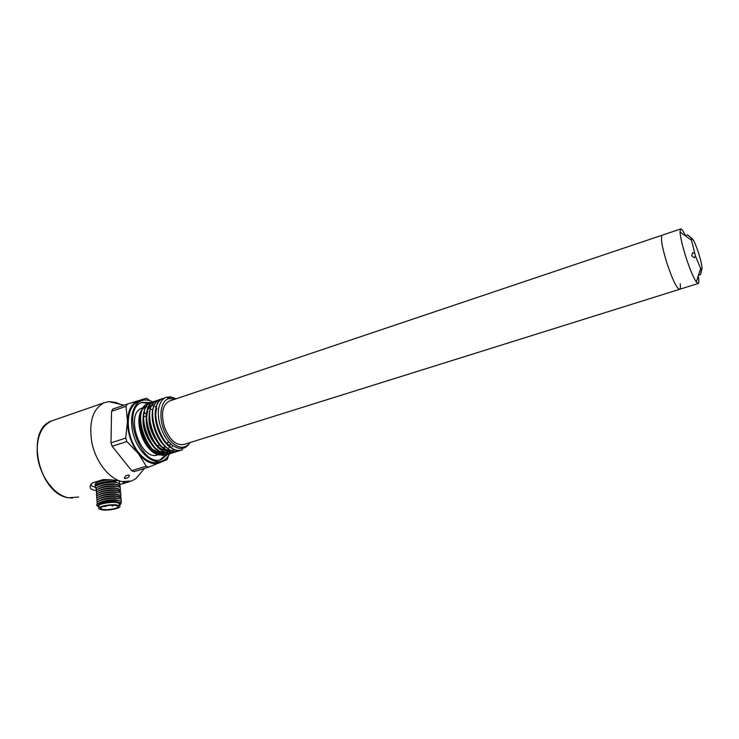 <?xml version="1.0" encoding="UTF-8"?>
<svg xmlns="http://www.w3.org/2000/svg" width="739" height="739" viewBox="0 0 739 739"><rect width="100%" height="100%" fill="white"/><g stroke="black" fill="none" stroke-linecap="round" stroke-linejoin="round"><path stroke-width="1.11" d="M679.437 289.365L184.15 444.407C176.316 445.959 169.748 440.213 164.446 427.151C160.797 413.877 162.349 405.212 169.102 401.166L169.905 400.889M667.188 263.98C662.144 247.574 660.435 237.995 662.061 235.233L662.061 235.233C660.435 237.995 662.144 247.574 667.188 263.98C672.85 280.58 677.016 289.014 679.704 289.282C677.016 289.014 672.85 280.58 667.188 263.98M680.213 283.702C680.564 286.944 680.397 288.81 679.704 289.282L698.059 283.536M175.004 399.171L168.788 398.57C160.575 400.917 158.22 417.323 164.418 431.243C170.46 445.275 182.616 451.474 188.593 444.167L189.683 442.679M168.788 398.57L167.42 397.739L171.18 397.203L175.328 398.497L170.644 396.843L165.97 397.333C163.051 398.57 160.908 401.212 159.55 405.24L159.55 405.24C155.208 417.082 162.635 439.215 173.573 445.977L173.563 445.986C179.494 449.645 184.417 449.303 188.343 444.961L189.905 442.606M170.441 443.455L169.841 445.691M169.49 446.661L168.935 447.917M168.372 448.97L167.919 449.681M167.032 450.845L166.58 451.335M165.397 452.379L158.1 453.986C144.142 452.434 132.826 420.094 142.498 409.295M159.846 454.171L163.051 453.173C146.257 461.081 129.113 412.076 146.765 406.505M140.216 418.505L139.329 419.512M148.419 447.326L150.913 447.668M148.336 403.318C129.417 409.286 148.853 463.177 167.744 454.346L167.402 454.448C163.476 455.834 159.255 454.901 154.756 451.658C144.29 444.324 137.454 423.974 141.167 412.26C142.535 407.725 144.816 404.778 148.003 403.439L148.336 403.318M151.283 402.33C132.42 408.242 151.883 462.263 170.709 453.413L170.376 453.524C166.534 454.882 162.395 454.005 157.952 450.873C147.366 443.594 140.364 422.865 144.197 411.096C145.565 406.626 147.809 403.743 150.95 402.432L151.283 402.321M154.239 401.323C135.449 407.207 154.885 461.302 173.693 452.49L173.36 452.601C169.582 453.958 165.508 453.099 161.12 450.033C150.405 442.827 143.274 421.673 147.246 409.877C148.594 405.545 150.821 402.727 153.906 401.434L154.239 401.314M157.204 400.316C138.452 406.21 157.961 460.36 176.676 451.566L176.344 451.677C172.63 453.007 168.612 452.185 164.298 449.21C153.444 442.005 146.202 420.519 150.303 408.649C151.652 404.455 153.841 401.711 156.862 400.427L157.204 400.316M160.178 399.319C141.482 405.157 161.019 459.436 179.679 450.624M163.153 398.303C144.539 404.122 164.049 458.466 182.69 449.7L182.348 449.811C178.773 451.104 174.884 450.347 170.681 447.538C159.587 440.462 152.068 418.135 156.437 406.256C157.786 402.247 159.92 399.633 162.82 398.413L163.153 398.293M167.254 447.852L167.494 448.388C156.483 441.201 149.13 419.336 153.37 407.448C154.719 403.337 156.88 400.658 159.836 399.429L160.169 399.309M165.037 445.986L164.16 448.462M164.058 448.684L163.374 450.014M162.691 451.067L162.247 451.658M161.185 452.795L160.021 453.728M158.756 454.513L158.174 454.697C141.297 462.623 124.189 413.738 141.925 408.14L142.821 407.836M144.918 407.522L145.629 407.531M147.255 407.725L147.957 407.891M149.158 408.288L150.331 408.796M151.209 409.258L152.687 410.191M150.738 402.579L141.888 402.395C120.291 409.194 141.223 468.96 161.739 459.288L167.577 454.402M152.677 401.896C148.973 399.956 145.463 399.476 142.147 400.446L141.251 400.769C132.05 404.27 128.632 421.47 134.378 437.673C139.985 453.922 153.13 464.591 162.257 460.96C165.351 459.76 167.79 457.367 169.582 453.792M168.529 455.649L167.171 459.584L148.576 467.168L146.267 466.18L138.267 453.423L126.84 441.525L125.676 438.088L127.496 421.563L126.036 406.339L127.256 404.094L112.799 409.046L111.561 411.281L126.036 406.339M125.676 438.088L110.998 442.864L112.152 446.282L126.84 441.525M112.152 446.282L131.662 470.678L133.981 471.648L148.576 467.168M146.267 466.18L131.662 470.678M110.998 442.864L111.561 411.281M127.256 404.094L146.461 398.229L150.276 400.824M141.121 413.711L140.475 413.969M152.622 451.132L153.74 450.818L152.65 451.15M146.405 413.877L144.548 413.406M148.696 403.18L141.472 402.57M160.16 459.75L165.702 454.91M160.991 461.358L159.005 461.967C149.851 465.598 136.697 454.956 131.089 438.735C125.353 422.56 128.798 405.378 138.027 401.868L139.172 401.471M143.449 400.132L138.599 400.575C131.653 403.097 127.958 410.099 127.496 421.563C127.671 433.405 131.265 444.028 138.267 453.423C145.546 462.115 152.659 465.247 159.624 462.826L163.199 460.563M156.151 407.207L154.978 406.542M153.869 406.044L152.788 405.656M146.821 405.683L142.627 408.815C132.687 419.724 144.668 453.238 159.356 454.984L166.109 454.134M172.002 446.993L172.547 445.451M170.7 447.557L169.868 445.719C159.726 439.206 152.918 418.939 156.88 408.122M170.986 450.827L171.642 450.614C168.15 451.852 164.391 451.058 160.372 448.25C150.58 441.589 144.114 422.422 147.735 411.688M165.702 452.471C162.072 453.746 158.192 452.887 154.054 449.894M141.001 414.311C135.533 430.551 152.844 458.605 165.056 452.674L165.675 452.48M143.181 417.877C141.251 434.938 157.241 456.868 168.012 451.751M153.13 404.251C144.16 407.124 143.689 428.075 152.973 441.257M149.204 415.604C147.098 432.62 163.18 455.067 173.97 449.885M698.272 275.915C699.02 280.367 699.029 282.88 698.3 283.462L696.323 282.039C693.431 277.707 690.041 269.633 686.143 257.828C682.503 246.346 680.471 237.755 680.046 232.064L680.573 229.007C681.487 228.591 683.113 230.79 685.432 235.621M701.902 269.088C702.355 267.232 701.376 262.327 698.983 254.392L698.087 251.629C695.408 243.824 693.376 239.436 692.009 238.448L691.519 240.249L695.473 256.137L700.664 268.377L701.902 269.088L700.47 274.585L698.494 275.213M701.597 269.282L700.47 274.585M694.558 253.292L692.582 252.756L691.695 255.879L694.272 257.782L695.473 256.137M692.009 238.448L687.639 234.882L691.676 238.568M120.134 484.488L122.776 483.685L124.134 482.077M122.776 483.685C125.99 483.047 126.147 482.438 123.256 481.856L122 481.569C116.67 480.267 110.434 479.593 103.312 479.546L92.246 482.955L90.195 485.92C89.705 487.962 90.925 489.366 93.844 490.133L96.042 490.345M91.193 484.017L91.017 484.756C91.165 485.8 92.624 486.604 95.386 487.158M141.408 472.064L135.874 478.641L131.57 481.015L122 481.569C109.474 479.001 96.218 462.485 92.024 443.548C88.495 422.606 92.532 409 104.134 402.737L108.892 401.61L115.921 402.441L120.623 404.436M125.03 478.623C127.838 478.133 129.26 476.988 129.307 475.195C126.508 474.9 124.919 475.944 124.531 478.336L125.03 478.623M119.33 504.802L119.228 503.398L117.196 502.714C110.453 501.236 95.331 504.561 99.137 506.668L99.211 507.675M117.372 505.106L119.413 505.79C123.173 507.887 108.3 511.166 101.455 509.771L99.303 509.06C95.497 506.972 110.628 503.647 117.372 505.106M116.023 505.504C110.407 504.294 97.844 507.056 101.003 508.792L102.786 509.374C108.467 510.547 120.863 507.813 117.723 506.067L116.023 505.504M99.174 507.25C96.67 506.215 97.493 505.014 101.64 503.656C107.404 502.178 112.827 501.79 117.907 502.502L120.642 504.109L119.376 505.374M119.312 504.469L119.256 503.739M97.788 506.326L96.615 505.236C96.56 504.312 97.982 503.416 100.873 502.529L103.709 501.827L98.444 504.802L101.502 503.462L116.411 501.91L121.002 503.582L120.522 504.441M119.312 502.391L115.921 501.67C109.215 501.439 103.478 502.428 98.721 504.626M120.633 503L121.529 501.901L120.263 502.76M120.919 500.709C121.972 499.712 121.141 498.973 118.416 498.492L116.79 498.317C108.605 498.086 102.121 499.259 97.345 501.846L97.123 504.127M120.374 498.991L121.233 497.947L116.586 496.322C108.439 496.081 101.982 497.255 97.225 499.832L96.985 502.151M98.647 503.13L99.091 502.862C103.229 500.608 108.809 499.573 115.82 499.758L119.404 500.645M98.463 501.153L98.98 500.848C103.118 498.603 108.679 497.578 115.653 497.763L119.247 498.649M98.315 499.167L98.86 498.834C102.989 496.599 108.522 495.583 115.46 495.767L119.09 496.663M96.615 505.245L97.409 503.878C102.185 501.273 108.716 500.081 116.993 500.312L120.965 501.19L121.538 501.901L120.965 501.19M103.709 501.827C109.39 500.562 114.342 500.155 118.582 500.617L120.956 501.245M120.272 497.033L121.076 495.971L116.374 494.326C108.263 494.095 101.834 495.259 97.095 497.827L96.846 500.155M120.143 495.056L120.42 494.844C121.547 493.809 120.725 493.033 117.972 492.534L116.208 492.331C108.143 492.091 101.742 493.255 96.994 495.814L96.698 498.169M119.977 493.07L120.78 492.026L116.005 490.336C107.977 490.096 101.603 491.259 96.883 493.809L96.55 496.192M98.287 497.107L98.73 496.839C102.841 494.603 108.347 493.587 115.256 493.781L118.914 494.668M98.102 495.139L98.62 494.825C102.739 492.608 108.227 491.592 115.09 491.795L118.757 492.682M97.954 493.153L98.499 492.83C102.601 490.613 108.07 489.606 114.905 489.8L118.6 490.705M120.106 490.936L120.633 490.059L115.792 488.35C107.802 488.119 101.465 489.273 96.754 491.804L96.412 494.215M119.94 488.987L119.93 488.996C121.113 487.925 120.309 487.121 117.519 486.585L115.617 486.364C107.691 486.123 101.363 487.269 96.652 489.8L96.264 492.229M119.579 487.167L120.328 486.133L115.423 484.387C107.525 484.137 101.234 485.283 96.541 487.805L96.125 490.262M97.927 491.112L98.379 490.835C102.453 488.627 107.894 487.62 114.702 487.823L118.425 488.719M97.742 489.144L98.269 488.83C102.351 486.631 107.774 485.634 114.536 485.837L118.258 486.733M97.594 487.167L98.139 486.844C102.213 484.645 107.617 483.657 114.342 483.86L118.111 484.766M119.515 485.237L120.18 484.174L118.942 484.996M120.18 484.165L117.224 482.632C109.252 480.987 91.46 485.274 95.95 488.257L95.95 488.257M95.405 487.056L96.504 485.061C101.354 482.447 107.654 481.246 115.404 481.44L115.395 481.431C107.912 481.191 101.871 482.234 97.289 484.572M115.829 481.468C107.811 480.313 93.363 483.666 95.405 486.327M119.589 483.13L119.45 481.348L118.6 480.904M112.448 479.971C103.423 479.639 92.597 482.983 95.608 485.126M78.667 497.042L68.727 497.772C53.485 495.536 37.901 473.32 37.172 451.972C36.932 435.918 41.809 425.553 51.804 420.888L53.402 420.325M90.999 484.276L90.158 486.105M112.125 506.003L111.561 505.245M121.076 495.971L119.773 496.848M120.633 490.059L119.358 490.908M680.573 229.007L169.102 401.166M171.143 397.194L170.644 396.843M188.593 444.167L188.343 444.961M157.481 445.756L160.067 444.933M166.543 442.892L169.083 442.079M143.939 416.676L146.22 415.918M141.925 408.14L143.883 407.485M144.521 407.263L146.091 406.736M160.548 459.658L161.739 459.288M138.027 401.868L141.251 400.769M158.1 453.986L159.356 454.984M156.566 406.81L156.428 406.256M153.5 408.011L153.361 407.457M163.513 447.4L164.307 449.22M150.442 409.212L150.294 408.658M160.354 448.24L161.12 450.042M147.735 411.641L147.246 409.859M157.195 449.063L157.943 450.855M144.696 412.824L144.207 411.06M154.553 451.132L154.765 451.668M141.325 412.815L141.167 412.26M175.568 398.986L175.309 398.487M691.519 240.249L680.046 232.064M700.664 268.377L696.323 282.039M687.639 234.882L685.155 235.704M691.519 239.094L690.411 239.454M701.089 268.922L700.424 269.135M91.017 484.756L90.195 485.92M124.808 483.066L129.815 481.551M72.376 498.123L68.247 497.707C38.751 494.003 24.526 429.618 51.804 420.888L104.134 402.737M123.93 405.231L108.892 401.61M144.465 468.424L135.874 478.641M124.457 477.449L124.531 478.336M119.228 503.398L119.413 505.79M100.92 507.638L101.003 508.792M112.504 506.104L113.566 505.254M104.402 506.178L105.483 506.612M105.538 506.594L106.231 505.79M109.104 505.485L109.677 505.347M115.921 501.67L116.411 501.901M116.799 498.317L115.653 497.763M116.605 496.322L115.46 495.767M115.82 499.758L116.974 500.312M120.605 502.973L121.094 502.668M116.217 492.331L115.099 491.795M116.023 490.336L114.905 489.8M115.266 493.781L116.392 494.326M115.635 486.364L114.536 485.837M115.441 484.387L114.342 483.86M114.702 487.823L115.801 488.35M119.607 483.398L119.45 481.348"/></g></svg>

